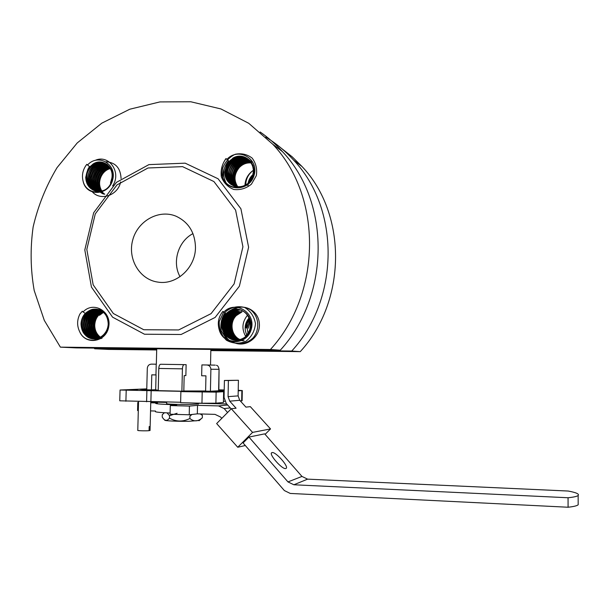 <?xml version="1.0" encoding="UTF-8"?>
<svg xmlns="http://www.w3.org/2000/svg" width="609" height="609" viewBox="0 0 609 609"><rect width="100%" height="100%" fill="white"/><g stroke="black" fill="none" stroke-linecap="round" stroke-linejoin="round"><path stroke-width="0.91" d="M180.629 402.26L119.752 400.806L120.057 390.08M242.108 400.707L240.349 400.966M224.835 401.247L223.434 401.369M224.188 390.864L213.683 391.458L223.64 391.686L223.412 402.496L215.898 403.181L201.96 403.242L180.622 402.686L180.881 391.625L184.862 391.412L120.057 390.019L146.769 388.869M216.393 365.309C217.641 365.354 218.532 366.679 219.065 369.298L218.844 390.772L210.417 391.244L210.889 369.237C210.63 366.633 209.252 365.21 206.763 364.989L215.251 365.134M184.2 364.631C183.21 364.799 182.616 366.207 182.418 368.848L181.893 391.191L158.226 390.651L158.782 368.453C158.979 365.826 159.611 364.433 160.662 364.266L186.126 364.662L185.867 375.608L184.169 375.631L183.811 391.092L181.893 391.191M151.496 364.129C149.076 364.266 147.683 365.621 147.309 368.171L146.746 389.79L151.39 389.897L151.778 374.839L155.95 374.923L156.224 364.197L151.496 364.129M210.417 391.244L205.614 391.138L205.949 375.852L201.663 375.768L201.899 364.913L206.763 364.989M146.274 389.554L140.268 389.357L146.076 389.57M146.457 389.539L143.617 389.334M146.708 389.516L144.089 389.311L146.761 389.341M146.602 401.795L146.883 390.841M150.887 401.483L151.169 390.643M223.64 391.686L216.134 392.135L180.881 391.625M238.226 390.285L242.306 390.567L238.21 390.826M218.631 389.836L224.211 389.958M205.621 390.97L183.811 390.986M158.233 390.278L155.683 389.874L156.064 374.87M137.444 390.042L126.992 390.072L137.444 390.042M206.915 391.633L196.829 391.663L206.915 391.633M150.743 390.095L141.943 390.118L150.743 390.095M200.361 391.229L191.782 391.244L200.361 391.229M224.196 390.445L222.057 390.27L224.203 390.194M218.623 390.255L222.354 390.46L218.623 390.529M155.683 389.707L151.39 389.897M146.556 389.539L144.089 389.311M238.241 187.564C233.59 180.919 233.925 174.265 239.246 167.604C242.656 164.065 246.668 162.512 251.281 162.946M237.731 187.481C235.135 184.694 233.818 181.315 233.787 177.333C235.135 167.079 240.684 162.024 250.421 162.169M236.985 187.328C233.993 184.458 232.478 180.873 232.425 176.549C233.719 166.424 239.177 161.332 248.799 161.278M236.277 187.146C232.866 184.23 231.123 180.439 231.055 175.765C232.387 165.503 237.929 160.395 247.665 160.449M235.63 186.933C231.755 184.017 229.768 180.028 229.677 174.973C231.199 164.194 237.061 159.116 247.254 159.748M233.902 185.92C230.24 182.982 228.367 179.069 228.284 174.174C229.89 163.174 235.881 158.104 246.264 158.964M247.657 159.025C238.926 153.339 225.749 161.766 226.122 172.926C226.228 178.178 228.322 182.266 232.41 185.205L233.156 185.616C229.075 182.685 226.982 178.604 226.883 173.367C226.419 161.111 242.009 152.889 250.307 160.898L248.145 159.33M247.673 184.71C243.364 187.389 238.934 187.892 234.366 186.225L231.763 184.854C227.675 181.908 225.574 177.813 225.467 172.553C225.003 160.251 240.654 151.984 248.982 160.03L252.507 165.009L253.572 171.068C253.382 175.156 251.837 178.726 248.952 181.771C254.242 175.301 254.79 168.67 250.611 161.88C245.648 156.163 239.634 154.975 232.569 158.317C243.851 150.865 258.642 163.752 252.666 177.371C247.231 191.203 225.916 190.899 222.262 176.039C220.641 169.736 221.935 163.943 226.137 158.675L228.71 160.951L226.83 164.179L224.698 172.111C224.805 177.379 226.913 181.49 231.009 184.436C238.081 188.348 244.582 187.237 250.505 181.094M237.974 187.526C228.9 178.201 238.538 160.022 250.984 162.489M226.617 169.081C230.248 159.52 236.665 155.843 245.861 158.051M247.977 183.804C243.448 187.032 238.682 187.755 233.681 185.966M226.662 183.956C222.125 176.031 222.711 168.29 228.436 160.723M222.787 177.691L222.772 168.092C225.178 161.758 229.327 157.152 235.203 154.275C241.499 153.019 247.14 154.283 252.118 158.074C255.94 163.143 257.341 169.005 256.32 175.674L251.426 184.169C246.143 188.44 240.273 190.214 233.833 189.49C227.865 187.108 223.693 182.852 221.311 176.717C220.504 170.094 222.072 164.027 226.015 158.515M253.199 165.618L249.591 160.433M248.297 159.52C239.535 154.579 227.195 162.984 227.53 173.74C227.606 178.536 229.41 182.403 232.95 185.349M248.906 160.053C240.152 155.843 228.634 164.186 228.931 174.539C228.992 179.122 230.666 182.875 233.955 185.798M251.806 161.743C243.189 155.896 229.936 164.209 230.316 175.339C230.369 179.739 231.93 183.385 235.013 186.278M252.431 162.207C243.775 157.107 231.351 165.404 231.694 176.13C231.732 180.203 233.095 183.652 235.79 186.476M250.885 162.116L250.611 161.88C240.448 161.157 234.594 166.166 233.057 176.915C233.087 180.66 234.259 183.895 236.589 186.62M251.091 162.573C241.331 162.375 235.774 167.422 234.412 177.691L235.173 182.525L237.403 186.727M244.947 185.608C245.237 179.069 248.053 173.961 253.397 170.292C248.434 173.961 245.876 178.879 245.709 185.029M253.58 170.193L254.022 169.98M248.038 185.448C248.137 181.634 249.462 178.3 252.004 175.438L248.03 183.515M110.389 168.533C106.362 169.629 103.324 172.195 101.277 176.214C98.841 181.452 99.031 186.392 101.848 191.036C99.046 186.392 98.848 181.452 101.277 176.214M109.757 167.521C102.571 169.249 98.62 174.121 97.904 182.137L98.635 186.91L100.797 191.036M109.072 166.622C101.284 167.856 96.945 172.781 96.07 181.398C96.085 185.037 97.181 188.181 99.358 190.815M108.349 165.815C99.983 166.501 95.27 171.449 94.22 180.66C94.228 184.222 95.278 187.313 97.364 189.932M107.572 165.1C98.673 165.168 93.596 170.109 92.355 179.914C92.37 183.827 93.611 187.138 96.077 189.863M106.689 164.453C97.326 163.897 91.921 168.807 90.475 179.168C90.505 183.438 91.959 186.971 94.829 189.78M105.821 163.897C96.009 162.618 90.261 167.46 88.579 178.407C88.815 184.816 91.639 189.224 97.044 191.637M104.915 163.418C96.854 159.687 86.448 167.764 86.668 177.645C86.904 184.078 89.736 188.508 95.164 190.929L95.666 191.112C86.181 186.818 83.669 179.465 88.13 169.058M106.133 164.042C112.277 168.815 113.731 175.148 110.48 183.05L112.383 176.275C112.467 170.969 110.533 166.973 106.575 164.278L106.133 164.042C101.711 161.514 97.189 161.621 92.568 164.369C102.792 156.688 116.875 168.571 111.516 181.908C106.666 195.436 86.706 195.672 83.136 181.36C81.568 175.186 82.794 169.515 86.805 164.331L89.454 166.546L87.795 169.523L85.732 177.272C85.968 183.712 88.8 188.151 94.243 190.579L95.164 190.929M104.695 194.241C94.745 188.112 98.742 169.873 109.985 168.046M103.72 194.081C92.873 188.554 96.466 169.112 108.235 167.247M97.607 189.353C91.868 181.413 97.189 167.985 106.461 166.447M95.78 188.676C89.972 180.706 95.347 167.155 104.679 165.633M93.938 187.991C88.069 179.982 93.489 166.326 102.883 164.818M92.081 187.298C86.151 179.259 91.609 165.481 101.071 163.996M90.208 186.605C83.212 177.303 91.83 161.4 102.685 162.991M104.809 190.122L100.295 191.447L95.666 191.112M97.942 192.429C91.373 183.301 96.648 167.886 107.268 164.887M96.618 192.459C89.188 183.294 94.677 166.729 105.905 163.95M90.048 185.098C88.351 174.243 92.286 166.691 101.848 162.451M106.035 161.735C115.565 162.496 120.582 168.114 121.077 178.582M120.62 181.916C118.138 195.086 101.17 201.328 92.637 192.193M95.575 160.205C109.194 154.328 121.792 172.598 112.627 185.89M106.149 189.186C102.274 191.561 98.308 192.025 94.243 190.579M96.131 191.295C90.711 188.874 87.886 184.458 87.65 178.041C88.785 168.487 93.679 163.471 102.335 162.999M98.003 192.002C92.598 189.589 89.782 185.189 89.546 178.795C90.619 169.469 95.385 164.468 103.842 163.798M97.242 191.317C93.451 188.516 91.517 184.588 91.434 179.548C92.378 170.665 96.869 165.678 104.908 164.605M98.27 191.401C95.012 188.584 93.36 184.885 93.306 180.302C94.159 171.753 98.43 166.805 106.133 165.442M103.119 193.928C98.026 191.454 95.369 187.161 95.164 181.04C95.94 172.773 100.043 167.856 107.473 166.287M103.895 194.119C99.442 191.462 97.143 187.344 97.006 181.779C97.714 173.786 101.65 168.906 108.805 167.148M104.794 194.256C100.911 191.5 98.924 187.587 98.833 182.51C99.457 174.882 103.157 170.063 109.94 168.054M239.87 339.601C231.23 335.643 229.273 322.359 236.3 315.591L241.933 311.945M243.151 340.774C235.455 339.023 231.329 334.052 230.765 325.884C231.161 319.002 234.404 314.29 240.494 311.739M241.803 340.644C234.084 338.886 229.943 333.899 229.38 325.693C229.753 318.949 232.897 314.259 238.812 311.618M240.456 340.522C232.707 338.756 228.55 333.747 227.987 325.511C228.36 318.705 231.542 313.978 237.525 311.351M239.093 340.393C231.313 338.619 227.142 333.595 226.578 325.32C227.028 318.088 230.499 313.254 236.985 310.818M237.716 340.271C229.905 338.482 225.726 333.435 225.155 325.137C226.198 315.607 231.222 310.567 240.228 310.011L239.489 309.874C230.468 310.43 225.437 315.485 224.394 325.031C224.995 333.526 229.311 338.596 237.343 340.248M235.957 340.081C228.329 338.155 224.257 333.108 223.724 324.947C224.774 315.378 229.814 310.316 238.85 309.76L238.111 309.623C229.053 310.179 224.005 315.249 222.955 324.841C223.564 333.374 227.895 338.459 235.957 340.119M223.374 317.213C216.705 328.548 228.398 343.948 240.578 339.517L238.325 340.088C228.641 339.86 223.297 334.752 222.285 324.749C223.336 315.142 228.39 310.057 237.464 309.501L236.954 309.41C231.405 309.311 227.02 311.656 223.8 316.459L225.574 313.544L222.909 311.351C218.54 316.741 217.284 322.785 219.149 329.477C223.282 344.664 244.894 345.113 249.949 330.953C255.552 317.015 240.129 303.724 228.992 311.252C232.432 309.342 236.026 308.854 239.771 309.798C250.39 312.234 254.166 327.886 245.99 335.62C255.163 327.025 249.058 309.494 236.954 309.41M240.471 310.019C247.041 312.387 250.436 317.312 250.657 324.787C250.459 328.982 248.906 332.598 245.99 335.62M242.588 340.682C228.398 338.056 228.002 314.922 241.819 311.587M231.61 310.864C241.956 302.087 258.68 309.707 259.358 323.775C260.523 337.759 244.757 348.721 232.927 342.037M230.202 310.628C237.091 306.083 243.996 305.885 250.931 310.042C259.008 316.611 260.104 329.484 253.138 337.866C246.889 343.621 239.885 345.067 232.105 342.212C222.871 337.287 219.415 324.879 224.5 315.424M226.693 339.403L221.219 330.717C220.085 323.493 221.699 317.03 226.068 311.306C231.747 307.058 237.929 305.771 244.628 307.454C250.603 311.047 254.212 316.459 255.476 323.676C254.768 331.045 251.532 336.952 245.77 341.398C239.093 344.032 232.646 343.636 226.411 340.21C221.341 335.133 218.951 328.913 219.232 321.552L223.632 312.135M250.375 329.713C247.97 335.711 243.699 339.144 237.579 340.012C227.88 339.792 222.521 334.668 221.509 324.65L223.8 316.459M238.72 340.378C230.72 338.733 226.419 333.686 225.817 325.221C226.304 317.784 229.913 312.904 236.627 310.582M240.091 340.5C232.12 338.87 227.835 333.839 227.233 325.412C227.675 318.225 231.108 313.414 237.54 310.963M241.446 340.629C233.506 339 229.235 333.991 228.634 325.594C229.068 318.484 232.463 313.696 238.819 311.237M242.793 340.751C234.876 339.129 230.621 334.143 230.027 325.785C230.415 318.926 233.635 314.214 239.695 311.641M244.125 340.873C236.239 339.259 231.999 334.295 231.405 325.967C231.831 318.941 235.173 314.206 241.446 311.739M245.876 327.893C245.937 324.331 247.087 321.187 249.325 318.454M247.985 333.093L247.132 328.061L249.774 319.695M248.373 328.221L250.17 321.24M246.546 327.977L247.33 323.288L249.568 319.086M245.29 327.809L247.909 319.451M249.119 317.928C244.81 323.067 244.011 328.693 246.729 334.813M245.754 336.495C241.499 329.05 242.085 321.955 247.513 315.211M101.969 338.345C92.804 333.976 92.187 318.682 100.645 313.216M101.003 338.634C90.878 334.752 89.995 317.997 99.328 312.63M98.765 338.33C88.724 334.09 88.328 317.243 97.843 312.173M97.805 338.589C86.676 334.904 86.128 316.292 96.702 311.542M96.846 338.779C82.565 335.254 85.131 310.491 99.305 310.004L98.43 309.966C91.015 311.344 86.927 316.185 86.174 324.49C86.356 330.618 88.96 335.079 93.984 337.858M95.887 338.893C80.814 336.328 82.679 310.316 97.41 309.768L96.519 309.722C89.089 311.123 85.001 315.98 84.24 324.3C84.407 330.306 86.92 334.722 91.769 337.569M94.212 338.81C78.896 336.48 80.624 310.057 95.529 309.517C113.662 307.279 112.779 340.697 94.045 338.909L93.398 338.802C97.333 338.954 100.774 337.538 103.72 334.554C106.468 331.654 107.976 328.182 108.227 324.14C107.854 315.393 103.789 310.491 96.024 309.433L94.631 309.479C87.171 310.872 83.06 315.751 82.299 324.117C82.535 330.664 85.397 335.27 90.893 337.926M92.081 338.634C83.935 335.841 80.434 329.865 81.568 320.707M91.792 338.467C85.23 336.275 81.758 331.463 81.385 324.026C81.591 318.751 83.677 314.617 87.643 311.633C89.98 310.103 91.929 309.296 93.489 309.189C96.176 308.824 98.864 309.372 101.551 310.834C105.936 313.711 108.235 318.126 108.44 324.079C109.049 339.913 86.349 346.886 79.688 331.707C76.848 325.823 76.947 319.892 79.985 313.909L82.314 311.222L85.191 313.445L84.826 314.008C82.436 316.863 81.157 320.189 80.989 323.996C81.469 332.605 85.603 337.546 93.398 338.802M95.956 339.03L97.531 338.977M94.89 338.52C88.792 336.138 85.587 331.433 85.275 324.399C86.234 315.378 90.787 310.514 98.932 309.814L96.519 309.722M100.378 310.209L100.302 310.209C92.911 311.587 88.838 316.406 88.084 324.673C88.229 330.451 90.612 334.767 95.217 337.645M100.843 310.636C94.182 312.554 90.566 317.297 89.987 324.856C90.117 330.497 92.416 334.76 96.877 337.652M102.708 310.872C96.062 312.775 92.446 317.495 91.868 325.039C91.951 330.147 93.915 334.181 97.76 337.135M102.578 311.679C97.067 314.183 94.121 318.697 93.74 325.214C93.809 330.124 95.651 334.059 99.275 337.021M103.028 312.021C97.836 314.64 95.073 319.07 94.738 325.313C94.806 330.223 96.656 334.158 100.279 337.112M103.172 311.115C96.823 313.193 93.39 317.868 92.873 325.13C92.979 330.474 95.088 334.6 99.214 337.531M102.297 310.681C95.4 312.409 91.632 317.167 90.992 324.955C91.167 330.877 93.649 335.247 98.452 338.041M101.406 310.331C93.969 311.648 89.873 316.467 89.104 324.772C89.333 331.182 92.134 335.711 97.501 338.345M100.493 310.05C92.538 310.91 88.107 315.759 87.194 324.589C87.468 331.334 90.49 335.955 96.252 338.467M96.024 309.433L97.037 309.57C88.868 310.27 84.301 315.157 83.342 324.216C83.707 331.601 87.148 336.389 93.664 338.581M94.935 338.802L95.628 338.848C98.833 338.65 101.703 337.409 104.23 335.117M180.028 276.692C171.86 262.205 178.178 241.187 192.977 233.628M242.922 246.797L234.122 283.908L211.049 313.658L178.658 329.949L143.762 329.735L113.35 313.513L93.169 284.837L86.813 249.393L95.286 213.881L116.997 184.9L148.01 167.985L182.563 166.638L213.911 181.543L235.607 210.143L242.922 246.797M195.474 247.589C195.504 267.793 176.404 285.24 158.02 282.119C139.636 279.729 127.365 258.977 132.739 239.954C137.741 220.839 158.865 209.039 175.955 216.172C188.592 222.087 195.093 232.554 195.474 247.589M223.686 312.189C235.013 299.887 256.001 312.486 251.319 329.02C247.284 345.737 222.947 345.92 219.149 329.477M110.48 183.05C113.86 174.456 112.026 167.917 104.969 163.448C98.102 160.898 92.378 162.93 87.795 169.523M87.498 165.077C98.026 153.034 117.164 164.186 112.627 179.952C108.691 195.862 86.326 196.783 83.136 181.36M248.952 181.771C254.927 173.991 254.821 166.66 248.632 159.802C240.433 154.412 233.171 155.874 226.83 164.179M226.868 159.421C238.165 146.83 259.061 158.561 254.166 174.996C249.918 191.591 225.596 192.223 222.262 176.039M248.609 247.246L239.375 286.207L215.129 317.434L181.109 334.493L144.485 334.227L112.589 317.175L91.449 287.09L84.803 249.949L93.679 212.739L116.426 182.373L148.931 164.613L185.174 163.166L218.091 178.772L240.905 208.765L248.609 247.246M60.39 347.145L44.305 320.395L34.203 290.516C30.496 269.49 30.146 248.297 33.145 226.929C38.04 205.895 46.002 186.133 57.033 167.65L77.206 142.963L101.81 123.155L129.793 109.217L159.923 101.916L190.792 101.764L220.922 108.942L248.754 123.3L272.802 144.28C322.336 196.418 321.986 293.081 270.442 349.49L60.39 347.145L76.224 347.891L280.3 350.198L270.442 349.49M83.022 312.029C93.093 300.793 111.66 311.138 108.745 326.591C106.43 342.151 85.488 345.706 79.688 331.707M281.442 148.345L292.191 156.817L302.011 166.516C347.115 213.919 346.917 300.861 300.267 351.637L210.828 350.594M156.696 349.969L108.486 349.406L94.684 348.759L94.174 348.097M156.703 349.475L94.684 348.759M300.267 351.637L291.741 351.028L210.843 350.091M265.828 137.101C276.105 143.366 285.377 151.047 293.652 160.152C340.028 208.917 339.792 298.638 291.741 351.028M247.878 185.539C247.992 181.672 249.363 178.308 252.004 175.438M246.744 334.79C244.14 329.05 244.742 323.645 248.533 318.591M260.134 131.97C268.242 137.611 275.679 144.158 282.447 151.618C330.52 202.203 330.23 295.654 280.3 350.198M238.317 187.572C233.612 180.942 233.917 174.288 239.246 167.604M239.931 339.586C231.268 335.658 229.273 322.351 236.3 315.591M99.48 315.31L103.469 312.387M87.643 311.633C75.904 318.812 81.492 340.195 94.821 338.794C98.224 338.558 101.193 337.142 103.72 334.554M231.154 408.89L226.266 403.462L224.059 397.411L224.409 380.465L228.39 380.541L228.063 396.634L229.73 401.171L236.086 408.228L231.291 408.761L252.56 432.398L237.738 447.25L216.644 423.567L231.291 408.761M252.56 432.398L270.533 428.934L250.329 406.645L245.929 407.132L239.733 400.288L238.111 395.888L238.423 380.267L224.409 380.465M270.533 428.934L265.105 434.354M568.06 497.751C573.648 497.188 577.005 496.434 578.147 495.482C579.509 494.021 576.198 492.536 568.205 491.037L307.598 479.146L301.965 476.428L287.973 481.917L293.873 484.772L568.06 497.751L568.083 507.236L290.249 493.435L284.35 490.557L243.082 442.949L248.952 437.072L264.664 433.852L301.965 476.428M578.177 503.339L578.177 504.785C577.043 505.805 573.67 506.627 568.083 507.236M138.525 402.45L137.779 402.435L137.565 410.519L138.312 410.542M155.508 411.037L150.545 410.892M150.75 402.777L157.457 402.952L155.706 403.219C154.762 403.82 161.781 404.346 176.77 404.795L170.284 405.571L170.078 414.219L189.232 414.782L189.429 406.089L197.522 405.35L197.331 413.854L189.232 414.782M170.109 413.024C159.307 412.537 154.442 412.004 155.501 411.41M170.284 405.571L189.429 406.089M237.738 447.25L245.313 445.514M221.783 418.368L220.633 417.043L215 414.371L197.331 413.854M197.522 405.35L218.509 405.906L224.15 408.57L230.271 407.908M224.15 408.57L227.576 412.506M137.779 402.435L138.525 402.382M150.773 402.009L166.706 402.427M198.465 403.257L226.754 403.995M248.952 437.072L287.973 481.917M285.88 468.488C282.53 470.148 267.907 453.469 271.941 452.632C275.291 450.972 289.869 467.529 285.88 468.488L285.88 468.488M228.39 380.541L238.423 380.267M149.083 430.533L149.898 430.555L150.004 426.467L149.182 426.574L149.083 430.677C145.932 431.005 136.774 430.738 137.786 430.35L138.547 401.59M177.09 413.267L169.538 415.688L169.477 418.147C167.391 420.865 165.343 421.04 163.341 418.672L162.23 417.096L162.291 414.683L164.445 412.742M169.538 415.688L167.079 412.887M169.477 418.147C176.13 421.847 182.928 421.961 189.879 418.497L189.932 416.038L192.056 414.463M189.879 418.497C193.525 421.527 197.286 421.611 201.153 418.748L202.333 417.789L202.386 415.376L200.224 413.937M202.333 417.789L200.391 419.487M201.29 413.968L202.386 415.376M199.417 420.446L188.699 421.306C177.729 421.474 164.194 420.834 164.818 420.202L164.209 419.571M198.443 403.988L189.018 404.505C178.292 404.582 164.826 404.041 166.676 403.622L166.714 401.902M218.616 390.879L219.065 369.298L210.889 369.237M182.418 368.848L158.782 368.453M125.903 401.255L126.2 390.361M201.96 403.242L202.203 392.112M215.898 403.181L216.134 392.135M241.666 400.851L241.864 390.605M218.509 405.906L227.659 405.008M293.873 484.772L307.598 479.146M228.063 396.634L238.111 395.888M229.73 401.171L239.733 400.288M242.108 400.783L242.306 390.567M234.366 186.232L233.689 185.973M241.59 310.202L240.981 310.004M95.529 309.517L94.639 309.479M106.392 164.08L107.291 164.483M237.579 340.012L238.317 340.088M240.859 310.133L241.468 310.24M282.447 151.618L272.802 144.28M302.011 166.516L293.652 160.152M231.017 184.436L231.763 184.854M210.516 365.057L210.859 349.414M156.33 364.205L156.726 348.805M578.147 495.482L578.177 504.785M271.941 452.632L271.469 453.088M150.042 430.51L150.781 401.491M199.12 420.743L201.153 418.748M198.443 404.125L198.465 403.15"/></g></svg>
